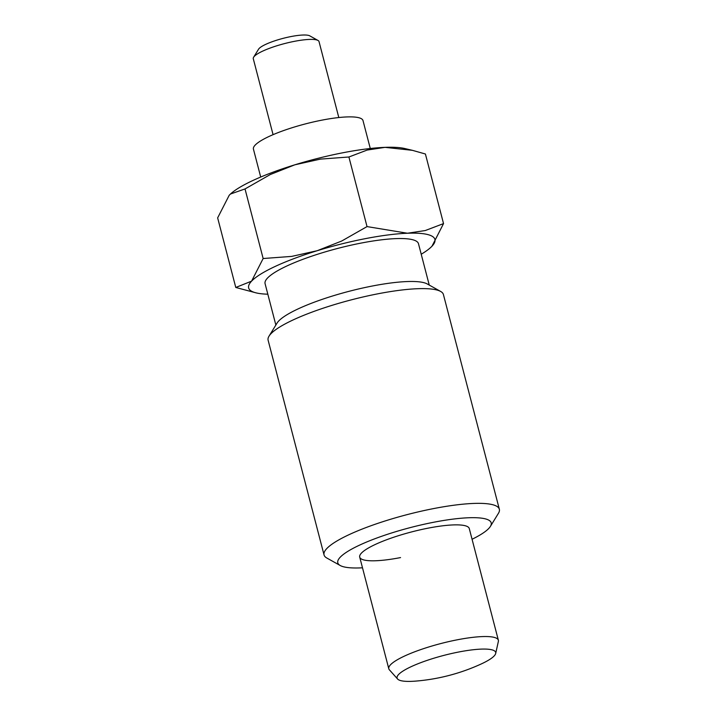<?xml version="1.0" encoding="UTF-8"?>
<svg xmlns="http://www.w3.org/2000/svg" width="717" height="717" viewBox="0 0 717 717"><rect width="100%" height="100%" fill="white"/><g stroke="black" fill="none" stroke-linecap="round" stroke-linejoin="round"><path stroke-width="1.08" d="M495.689 653.456L498.369 641.41A56.607 11.284 165.4 0 0 498.36 640.227A56.607 11.284 165.4 0 0 457.527 639.752A56.607 11.284 165.4 0 0 388.793 668.764A56.607 11.284 165.4 0 0 389.367 669.803L397.585 679.008A50.952 10.155 165.4 0 0 415.645 681.105A194.459 194.459 0 0 0 480.946 664.094A50.952 10.155 165.4 0 0 495.689 653.456A50.952 10.155 165.4 0 0 458.925 651.968A50.952 10.155 165.4 0 0 397.585 679.008M338.809 117.543L319.029 41.604A33.968 6.776 165.4 0 0 317.998 40.448L309.771 35.85A27.022 5.386 165.4 0 0 291.102 36.54A27.022 5.386 165.4 0 0 258.568 49.186L253.63 57.217A33.968 6.776 165.4 0 0 253.289 58.731L273.069 134.662M317.998 40.448A33.968 6.776 165.4 0 0 294.535 41.317A33.968 6.776 165.4 0 0 253.63 57.217M260.71 177.045L253.433 149.109A56.607 11.284 -14.6 0 1 322.166 120.097A56.607 11.284 -14.6 0 1 362.999 120.573L370.277 148.5M472.064 539.265A79.255 15.801 165.4 0 0 490.401 526.386L498.44 513.3A90.575 18.059 165.4 0 0 499.355 509.267A90.575 18.059 165.4 0 0 434.009 508.505A90.575 18.059 165.4 0 0 324.048 554.931A90.575 18.059 165.4 0 0 326.8 558.005L340.216 565.507A79.255 15.801 165.4 0 0 362.497 567.81M490.401 526.386A79.255 15.801 165.4 0 0 434.018 522.191A79.255 15.801 165.4 0 0 340.216 565.507M499.355 509.267L443.42 294.535A90.575 18.059 165.4 0 0 440.659 291.452A90.575 18.059 165.4 0 0 378.074 293.773A90.575 18.059 165.4 0 0 269.018 336.165A90.575 18.059 165.4 0 0 268.113 340.199L324.048 554.931M440.659 291.452L427.251 283.959A79.255 15.801 165.4 0 0 372.49 285.984A79.255 15.801 165.4 0 0 277.067 323.08L269.018 336.165M429.25 285.079L418.477 243.699A79.255 15.801 165.4 0 0 361.305 243.045A79.255 15.801 165.4 0 0 265.084 283.663L275.857 325.034M430.693 247.473L431.975 246.218L443.536 223.596L425.315 230.524L407.408 233.24L367.032 226.59L341.713 241.02L317.219 250.708L291.676 256.399L263.148 258.523L251.586 281.145L235.776 287.463L256.327 292.93A96.239 19.189 165.4 0 0 267.826 294.194M421.22 254.239A96.239 19.189 165.4 0 0 430.639 247.526A96.239 19.189 165.4 0 0 431.975 246.218A96.239 19.189 165.4 0 0 407.408 233.24A96.239 19.189 165.4 0 0 365.491 238.618A96.239 19.189 165.4 0 0 317.219 250.708A96.239 19.189 165.4 0 0 251.586 281.145A96.239 19.189 165.4 0 0 256.327 292.93M367.032 226.59L348.901 156.996L367.131 150.068L385.038 147.352L412.4 150.328L425.414 154.003L443.536 223.596M263.148 258.523L245.026 188.938L270.345 174.509L294.839 164.811A96.239 19.189 -14.6 0 1 343.111 152.721A96.239 19.189 -14.6 0 1 385.038 147.352A96.239 19.189 -14.6 0 1 404.863 148.544L412.4 150.328M400.552 557.584A56.607 11.284 -14.6 0 1 359.71 557.109A56.607 11.284 -14.6 0 1 428.443 528.088A56.607 11.284 -14.6 0 1 469.276 528.563L498.36 640.227M230.489 193.993A96.239 19.189 -14.6 0 1 230.542 193.948L229.216 195.257L217.645 217.878L235.776 287.463M230.444 194.038L245.026 188.938M230.542 193.948A96.239 19.189 -14.6 0 1 294.839 164.811L320.382 159.12L348.901 156.996M359.71 557.109L388.793 668.764"/></g></svg>
